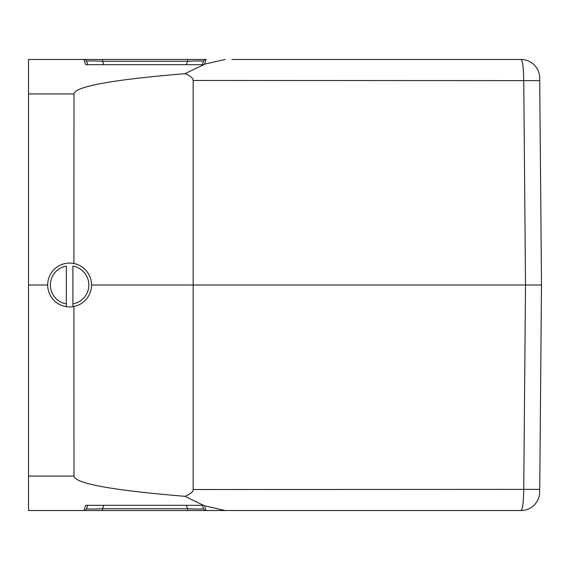 <?xml version="1.0" encoding="UTF-8"?>
<svg xmlns="http://www.w3.org/2000/svg" width="570" height="570" viewBox="0 0 570 570"><rect width="100%" height="100%" fill="white"/><g stroke="black" fill="none" stroke-linecap="round" stroke-linejoin="round"><path stroke-width="0.85" d="M91.528 285L541.5 285L539.719 80.634L541.5 285.007L539.719 489.366L541.5 284.993L525.519 285L523.737 80.47C523.538 67.709 522.647 60.705 521.058 59.465L253.144 59.465M47.681 285A21.924 21.924 0 0 1 72.896 263.326A21.924 21.924 0 0 1 72.896 306.674A21.924 21.924 0 0 1 47.681 285L28.5 285L28.5 59.465L206.126 59.465L204.473 64.175L203.789 64.674L184.958 73.672C190.394 75.874 193.13 78.14 193.166 80.47L193.166 489.53C193.13 491.86 190.394 494.126 184.958 496.328L204.473 505.825L225.143 510.535L231.969 510.535M184.958 73.672C112.076 79.715 75.083 86.469 73.979 93.929L73.908 263.504M73.908 306.496L73.979 476.071C75.083 483.531 112.076 490.286 184.958 496.328M253.144 510.535L521.058 510.535L28.5 510.535L28.5 476.071L73.993 476.071M231.969 59.465L521.058 59.465A18.632 18.632 0 0 1 539.69 77.94L539.719 80.634L193.13 80.47M103.761 505.326L102.529 508.732C92.547 509.145 87.224 509.145 86.562 508.732L87.801 505.326L86.562 508.732A2.743 2.743 0 0 1 83.982 510.535L85.657 505.326L203.291 505.326M203.291 64.674L85.657 64.674L83.982 59.472A2.743 2.743 0 0 1 86.562 61.268L87.801 64.674M28.5 285L28.5 476.071M202.314 505.326L203.547 508.732A2.743 2.743 0 0 0 206.126 510.535L204.473 505.825M225.143 59.465L204.473 64.175M193.202 489.53L539.719 489.366L539.69 492.06A18.632 18.632 0 0 1 521.058 510.535C522.647 509.295 523.538 502.291 523.737 489.53L525.519 284.993M206.126 59.465A2.743 2.743 0 0 0 203.547 61.268L202.314 64.674L203.547 61.268C202.884 60.855 197.562 60.855 187.587 61.268L187.587 59.465M102.529 510.535L102.529 508.732L187.587 508.732C197.562 509.145 202.884 509.145 203.547 508.732M186.347 64.674L187.587 61.268L102.529 61.268C92.547 60.855 87.224 60.855 86.562 61.268M103.761 64.674L102.529 61.268L102.529 59.465M186.347 505.326L187.587 508.732L187.587 510.535M86.562 508.732A2.743 2.743 0 0 1 83.982 510.535A2.743 2.743 0 0 0 86.562 508.732M72.896 306.674L72.896 266.097A19.181 19.181 0 0 1 72.896 303.903L72.896 306.674A21.924 21.924 0 0 1 66.32 306.674L66.32 303.903L66.32 306.674M66.32 266.097L66.32 303.903A19.181 19.181 0 0 1 66.32 266.097M73.957 93.929L28.5 93.929"/></g></svg>
